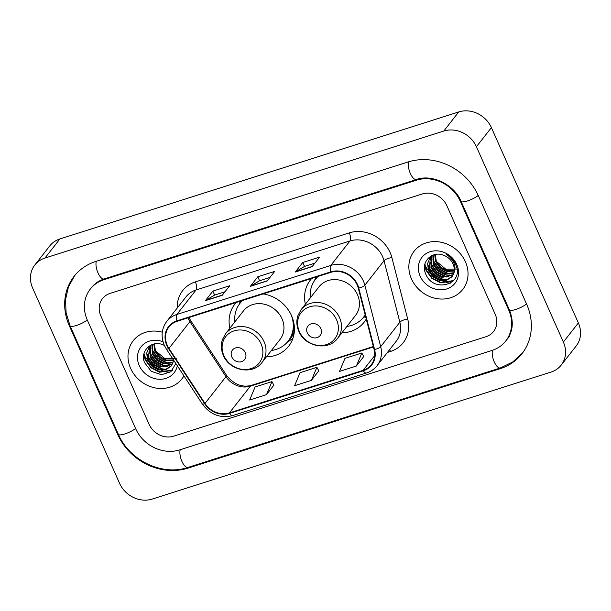 <?xml version="1.0" encoding="UTF-8"?>
<svg xmlns="http://www.w3.org/2000/svg" width="611" height="611" viewBox="0 0 611 611"><rect width="100%" height="100%" fill="white"/><g stroke="black" fill="none" stroke-linecap="round" stroke-linejoin="round"><path stroke-width="0.92" d="M341.885 332.835A34.155 30.13 -141.9 0 0 364.148 322.188A34.155 30.13 -141.9 0 0 366.256 319.057M266.388 356.877A34.155 30.13 -141.9 0 0 288.644 346.231A34.155 30.13 -141.9 0 0 291.531 315.688A34.155 30.13 -141.9 0 0 263.234 293.891M311.755 278.433A34.155 30.13 -141.9 0 0 310.373 280.059A34.155 30.13 -141.9 0 0 305.363 304.225M236.258 302.476A34.155 30.13 -141.9 0 0 234.876 304.102A34.155 30.13 -141.9 0 0 229.866 328.267M130.617 368.364A30.932 27.281 -141.9 0 0 154.919 387.87A30.932 27.281 -141.9 0 0 181.925 378.858A30.932 27.281 -141.9 0 0 183.926 375.872A30.932 27.281 -141.9 0 1 181.925 378.858A30.932 27.281 -141.9 0 1 154.919 387.87A30.932 27.281 -141.9 0 1 130.617 368.364A30.932 27.281 -141.9 0 1 133.229 340.709A30.932 27.281 -141.9 0 0 130.617 368.364M411.486 278.921A30.932 27.281 -141.9 0 0 435.796 298.42A30.932 27.281 -141.9 0 0 462.794 289.408A30.932 27.281 -141.9 0 0 465.414 261.745A30.932 27.281 -141.9 0 0 441.104 242.246A30.932 27.281 -141.9 0 0 414.098 251.258A30.932 27.281 -141.9 0 0 411.486 278.921A30.932 27.281 -141.9 0 0 435.796 298.42A30.932 27.281 -141.9 0 0 462.794 289.408A30.932 27.281 -141.9 0 0 465.414 261.745A30.932 27.281 -141.9 0 0 441.104 242.246A30.932 27.281 -141.9 0 0 414.098 251.258A30.932 27.281 -141.9 0 0 411.486 278.921M167.277 345.314A20.621 18.193 38.1 0 1 169.018 326.87A20.621 18.193 38.1 0 1 177.114 321.317L331.032 272.3A20.621 18.193 38.1 0 1 358.283 288.109L374.115 349.576A20.621 18.193 38.1 0 1 371.236 364.759A20.621 18.193 38.1 0 1 363.14 370.319L229.423 412.899A20.621 18.193 38.1 0 1 204.998 403.436L168.964 348.4A20.621 18.193 38.1 0 1 167.277 345.314M166.826 345.459A21.133 18.643 -141.9 0 0 168.552 348.621L204.593 403.657A21.133 18.643 -141.9 0 0 229.629 413.357L363.339 370.778A21.133 18.643 -141.9 0 0 374.596 349.515L358.764 288.048A21.133 18.643 -141.9 0 0 330.826 271.842L176.915 320.859A21.133 18.643 -141.9 0 0 166.826 345.459M312.122 266.663L319.614 257.109L302.758 262.47L295.273 272.032L312.122 266.663M314.879 263.142L304.477 266.457L295.564 271.765A5.155 2.085 72.3 0 0 295.273 272.032M304.53 266.442L302.758 262.47M222.244 295.289L229.736 285.727L212.88 291.096L205.395 300.65L222.244 295.289M225.001 291.768L214.598 295.082L205.686 300.391A5.155 2.085 72.3 0 0 205.395 300.65M214.644 295.067L212.88 291.096M267.183 280.976L274.675 271.421L257.819 276.783L250.334 286.345L267.183 280.976M269.94 277.455L259.538 280.77L250.625 286.078A5.155 2.085 72.3 0 0 250.334 286.345M259.583 280.755L257.819 276.783M162.289 332.185A30.932 27.281 -141.9 0 0 133.229 340.709A30.932 27.281 -141.9 0 1 162.289 332.185M446.87 205.708A19.331 17.055 -141.9 0 0 422.392 193.939L110.064 293.402A19.331 17.055 -141.9 0 0 102.472 298.611A19.331 17.055 -141.9 0 0 100.838 315.902L149.153 424.408A19.331 17.055 -141.9 0 0 173.631 436.178L485.959 336.714A19.331 17.055 -141.9 0 0 493.551 331.498A19.331 17.055 -141.9 0 0 495.185 314.214L446.87 205.708A19.331 17.055 -141.9 0 0 422.392 193.939L110.064 293.402A19.331 17.055 -141.9 0 0 102.472 298.611A19.331 17.055 -141.9 0 0 100.838 315.902L149.153 424.408A19.331 17.055 -141.9 0 0 173.631 436.178L485.959 336.714A19.331 17.055 -141.9 0 0 493.551 331.498A19.331 17.055 -141.9 0 0 495.185 314.214L446.87 205.708M266.488 394.66L271.956 381.615L255.1 386.977L249.639 400.022L266.488 394.66L273.865 385.136M356.366 366.035L361.834 352.99L344.978 358.359L339.517 371.404L356.366 366.035L363.744 356.511M311.427 380.348L316.895 367.303L300.039 372.672L294.578 385.717L311.427 380.348L318.805 370.824M316.895 367.303L318.843 370.885M271.956 381.615L273.904 385.197M361.834 352.99L363.782 356.572M425.119 265.785A32.223 28.419 -141.9 0 0 428.448 270.558A32.223 28.419 -141.9 0 1 425.119 265.785M430.793 273.125A32.223 28.419 -141.9 0 0 439.622 279.594A32.223 28.419 -141.9 0 1 430.793 273.125M442.402 280.9A32.223 28.419 -141.9 0 0 447.978 282.694A32.223 28.419 -141.9 0 1 442.402 280.9M448.726 282.855A32.223 28.419 -141.9 0 0 450.444 283.16A32.223 28.419 -141.9 0 1 448.726 282.855M144.242 355.228A32.223 28.419 -141.9 0 0 147.579 360.001A32.223 28.419 -141.9 0 1 144.242 355.228M149.916 362.575A32.223 28.419 -141.9 0 0 158.753 369.036A32.223 28.419 -141.9 0 1 149.916 362.575M161.533 370.342A32.223 28.419 -141.9 0 0 167.109 372.137A32.223 28.419 -141.9 0 1 161.533 370.342M167.857 372.298A32.223 28.419 -141.9 0 0 169.575 372.611A32.223 28.419 -141.9 0 1 167.857 372.298M508.665 309.922L460.358 201.409A34.796 30.695 -141.9 0 0 416.29 180.23L103.962 279.693A34.796 30.695 -141.9 0 0 90.298 289.072A34.796 30.695 -141.9 0 0 87.358 320.195L135.673 428.701A34.796 30.695 -141.9 0 0 179.733 449.879L492.061 350.416A34.796 30.695 -141.9 0 0 505.725 341.037A34.796 30.695 -141.9 0 0 508.665 309.922L509.139 309.319M476.42 146.739A25.777 22.737 -141.9 0 0 443.777 131.052L44.947 258.063A25.777 22.737 -141.9 0 0 34.827 265.014A25.777 22.737 -141.9 0 0 32.643 288.064L119.603 483.377A25.777 22.737 -141.9 0 0 152.246 499.065L551.084 372.053A25.777 22.737 -141.9 0 0 561.203 365.103A25.777 22.737 -141.9 0 0 563.38 342.053L476.42 146.739L491.397 127.623A25.777 22.737 -141.9 0 0 458.754 111.935L59.916 238.947A25.777 22.737 -141.9 0 0 49.797 245.897L34.827 265.014M561.203 365.103L576.173 345.986A25.777 22.737 -141.9 0 0 578.357 322.936L491.397 127.623M478.329 195.688A55.418 48.888 -141.9 0 0 408.156 161.961L95.828 261.424A55.418 48.888 -141.9 0 0 74.068 276.355A55.418 48.888 -141.9 0 0 69.387 325.923L117.694 434.429A55.418 48.888 -141.9 0 0 187.875 468.156L500.203 368.693A55.418 48.888 -141.9 0 0 521.954 353.754A55.418 48.888 -141.9 0 0 526.644 304.194L478.329 195.688M176.228 358.489L164.978 358.665L155.645 350.928M173.287 360.574L165.734 360.818L159.181 357.32L154.804 351.157L153.812 344.054M173.348 359.986L166.329 360.055L159.776 356.557L155.4 350.393L154.346 343.94M172.829 362.72L163.358 363.851L156.806 360.353L152.429 354.189L151.963 344.627M172.974 362.216L163.954 363.094L157.401 359.596L153.025 353.433L152.383 344.474M172.081 364.584L160.983 366.883L154.43 363.385L150.054 357.221L150.604 345.314M172.302 364.141L161.579 366.126L155.026 362.629L150.65 356.465L150.917 345.085M173.776 360.368L172.867 362.583A14.565 12.846 -141.9 0 0 173.364 359.742M172.867 362.583L170.904 366.379L165.52 369.876L158.6 369.922L152.055 366.424L147.679 360.253L146.686 353.135L149.298 346.735L150.772 345.154M171.324 365.829L165.971 369.159L159.196 369.159L152.643 365.661L148.267 359.497L149.603 346.361M164.367 345.406A14.565 12.846 -141.9 0 0 163.427 344.994C151.749 339.411 139.606 351.264 144.57 362.651L151.307 371.358L161.51 374.742L170.897 371.687L175.846 363.53M163.045 341.786A21.011 18.529 -141.9 0 0 142.34 345.36A21.011 18.529 -141.9 0 0 139.262 365.615A21.011 18.529 -141.9 0 0 159.929 379.286A21.011 18.529 -141.9 0 0 177.312 365.775M172.638 370.037L159.822 371.847L151.215 367.364L145.449 359.398L144.036 353.532M165.39 369.304L162.198 368.815L153.59 364.332L147.824 356.366L147.198 354.617M167.765 366.272L164.573 365.775L155.973 361.292L150.207 353.334L149.573 351.585M170.141 363.24L166.956 362.743L158.348 358.26L152.582 350.294L151.948 348.553M172.21 370.495L159.524 372.229L150.917 367.746L145.151 359.78L143.799 354.579M163.779 369.548L161.9 369.189L153.292 364.706L147.388 356.389M166.154 366.516L164.275 366.157L155.675 361.674L149.764 353.357M168.529 363.484L166.658 363.125L158.05 358.642L152.139 350.324M245.294 352.646A7.729 6.82 -141.9 0 0 235.502 347.942A7.729 6.82 -141.9 0 0 231.813 356.939A7.729 6.82 -141.9 0 0 241.605 361.651A7.729 6.82 -141.9 0 0 245.294 352.646M262.081 362.376L280.021 339.472A23.195 20.461 -141.9 0 0 281.984 318.728A23.195 20.461 -141.9 0 0 263.753 304.102A23.195 20.461 -141.9 0 0 243.499 310.862L225.558 333.766L222.366 339.754C220.739 344.917 221.06 350.111 223.328 355.342C229.453 370.9 252.916 375.307 262.081 362.376A23.195 20.461 -141.9 0 0 264.044 341.633A23.195 20.461 -141.9 0 0 245.813 327.007A23.195 20.461 -141.9 0 0 225.558 333.766M264.953 294.212A30.611 26.999 -141.9 0 0 262.951 293.975M242.712 300.421A30.611 26.999 -141.9 0 0 239.909 303.423A30.611 26.999 -141.9 0 0 234.884 321.86M242.346 300.543A30.611 26.999 -141.9 0 0 240.658 302.468L239.909 303.423M271.406 350.47A30.611 26.999 -141.9 0 0 288.102 341.175L288.85 340.22A30.611 26.999 -141.9 0 0 294.036 324.006M288.102 341.175A30.611 26.999 -141.9 0 0 291.057 314.657M292.913 338.349A33.506 29.557 38.1 0 1 291.722 339.204L287.185 342.282M320.79 328.603A7.729 6.82 -141.9 0 0 310.999 323.899A7.729 6.82 -141.9 0 0 307.31 332.896A7.729 6.82 -141.9 0 0 317.101 337.608A7.729 6.82 -141.9 0 0 320.79 328.603M337.578 338.334L355.518 315.429A23.195 20.461 -141.9 0 0 357.481 294.685A23.195 20.461 -141.9 0 0 339.25 280.059A23.195 20.461 -141.9 0 0 318.995 286.819L301.055 309.724L297.863 315.711C296.236 320.874 296.564 326.068 298.825 331.299C304.95 346.857 328.413 351.264 337.578 338.334A23.195 20.461 -141.9 0 0 339.54 317.59A23.195 20.461 -141.9 0 0 321.31 302.964A23.195 20.461 -141.9 0 0 301.055 309.724M318.209 276.378A30.611 26.999 -141.9 0 0 315.413 279.38A30.611 26.999 -141.9 0 0 310.38 297.817M317.842 276.5A30.611 26.999 -141.9 0 0 316.162 278.425L315.413 279.38M346.903 326.427A30.611 26.999 -141.9 0 0 363.598 317.132L364.347 316.177A30.611 26.999 -141.9 0 0 365.21 315.009M363.598 317.132A30.611 26.999 -141.9 0 0 365.172 314.864M457.097 269.046L445.854 269.222L436.514 261.485M454.164 271.131L446.603 271.368L440.057 267.87L435.681 261.707L434.688 254.611M454.217 270.543L447.199 270.612L440.646 267.114L436.269 260.95L435.223 254.497M453.698 273.277L444.228 274.408L437.675 270.91L433.298 264.746L432.84 255.184M453.843 272.766L444.823 273.644L438.27 270.146L433.894 263.983L433.252 255.031M452.957 275.141L441.852 277.44L435.299 273.942L430.923 267.778L431.473 255.864M453.171 274.698L442.448 276.684L435.895 273.186L431.519 267.022L431.786 255.642M453.744 273.14A14.565 12.846 -141.9 0 0 453.018 263.906A14.565 12.846 -141.9 0 0 444.296 255.543C432.619 249.968 420.475 261.821 425.439 273.209C432.619 293.929 464.383 284.634 455.997 265.289L455.592 264.319C453.66 260.095 450.62 256.819 446.465 254.482C450.299 257.002 452.896 260.21 454.279 264.105C455.378 267.442 455.195 270.459 453.744 273.14L451.773 276.936L446.397 280.434L439.477 280.472L432.924 276.974L428.548 270.81L427.555 263.692L430.167 257.292L431.641 255.711M452.193 276.386L446.847 279.716L440.065 279.716L433.52 276.218L429.143 270.054L430.472 256.918M420.139 276.164A21.011 18.529 -141.9 0 0 446.74 288.95A21.011 18.529 -141.9 0 0 456.761 264.502A21.011 18.529 -141.9 0 0 430.159 251.717A21.011 18.529 -141.9 0 0 420.139 276.164M453.507 280.594L440.691 282.404L432.084 277.921L426.318 269.955L424.905 264.082M446.259 279.861L443.067 279.364L434.467 274.881L428.693 266.923L428.067 265.174M448.634 276.829L445.45 276.332L436.842 271.849L431.076 263.883L430.442 262.142M451.01 273.789L447.825 273.3L439.217 268.817L433.451 260.851L432.825 259.102M453.087 281.052L440.394 282.778L431.786 278.295L426.02 270.337L424.676 265.128M444.648 280.105L442.769 279.746L434.169 275.263L428.258 266.946M447.023 277.073L445.152 276.714L436.544 272.231L430.633 263.914M449.406 274.034L447.527 273.675L438.919 269.191L433.008 260.874M187.944 317.865A20.621 18.193 -141.9 0 0 188.241 318.552A20.621 18.193 -141.9 0 0 189.922 321.638L225.963 376.674A20.621 18.193 -141.9 0 0 250.388 386.137L373.443 346.949M177.282 307.967A32.223 28.419 38.1 0 1 195.375 281.885L349.293 232.867A6.446 2.604 -107.7 0 1 349.958 240.971L196.047 289.988A25.777 22.737 -141.9 0 0 185.927 296.931L166.757 321.401A25.777 22.737 38.1 0 1 176.877 314.451A6.446 2.604 72.3 0 0 176.915 320.859M349.293 232.867A32.223 28.419 38.1 0 1 390.093 252.48A32.223 28.419 38.1 0 1 391.872 257.575L407.705 319.041A32.223 28.419 38.1 0 1 390.551 351.447L387.435 352.44M382.601 256.658A25.777 22.737 -141.9 0 0 349.958 240.971L330.795 265.434A25.777 22.737 38.1 0 1 364.859 285.2L380.691 346.666A25.777 22.737 38.1 0 1 377.086 365.645L396.256 341.175A25.777 22.737 -141.9 0 0 399.861 322.203L384.029 260.729A25.777 22.737 -141.9 0 0 382.601 256.658M166.757 321.401C161.548 328.588 160.731 336.546 164.306 345.284L166.383 349.087A6.446 1.085 -33.2 0 0 168.552 348.621M166.383 349.087L202.424 404.123C210.344 414.724 220.426 418.55 232.669 415.602A6.446 2.604 -107.7 0 1 229.629 413.357M363.339 370.778A6.446 2.604 72.3 0 0 366.379 373.023C370.74 371.61 374.306 369.151 377.086 365.645M374.596 349.515A6.446 1.993 -14.4 0 0 380.691 346.666L399.861 322.203A6.446 1.993 165.6 0 1 407.705 319.041M202.424 404.123A6.446 1.085 -33.2 0 0 204.593 403.657M358.764 288.048A6.446 1.993 -14.4 0 0 364.859 285.2L384.029 260.729A6.446 1.993 165.6 0 1 391.872 257.575M330.826 271.842A6.446 2.604 -107.7 0 1 330.795 265.434L176.877 314.451L196.047 289.988A6.446 2.604 -107.7 0 0 195.375 281.885M389.597 349.683A6.446 2.604 -107.7 0 1 390.551 351.447M363.14 370.319L374.696 355.564M168.964 348.4L189.922 321.638A11.601 1.955 146.8 0 0 190.464 320.24L226.505 375.276A11.601 1.955 146.8 0 1 225.963 376.674L204.998 403.436M229.423 412.899L250.388 386.137A11.601 4.682 -107.7 0 1 251.449 385.365L373.336 346.552M267.366 280.747L250.625 286.078M222.419 295.06L205.686 300.391M312.305 266.442L295.564 271.765M408.644 161.8A10.311 4.162 72.3 0 0 410.332 173.44A10.311 4.162 72.3 0 0 416.473 179.489C431.74 173.868 454.133 184.308 461.045 201.309L509.36 309.815C513.935 321.493 513.095 331.422 506.847 339.609M478.23 195.459A10.311 2.497 156 0 1 468.11 200.729A10.311 2.497 156 0 1 461.045 201.309M526.545 303.965A10.311 2.497 156 0 1 516.425 309.235A10.311 2.497 156 0 1 509.36 309.815M522.504 353.043L512.598 362.063L500.386 367.944A10.311 4.162 -107.7 0 1 494.238 361.895A10.311 4.162 -107.7 0 1 492.558 350.256M500.386 367.944L188.058 467.407A10.311 4.162 -107.7 0 1 181.91 461.358A10.311 4.162 -107.7 0 1 180.23 449.727M188.058 467.407C162.221 476.297 129.364 460.503 118.389 434.322A10.311 2.497 -24 0 0 125.446 433.741A10.311 2.497 -24 0 0 135.566 428.479M118.389 434.322L70.074 325.816A10.311 2.497 -24 0 0 77.139 325.235A10.311 2.497 -24 0 0 87.258 319.965M96.324 261.264A10.311 4.162 72.3 0 0 98.004 272.896A10.311 4.162 72.3 0 0 104.145 278.952L416.473 179.489M458.754 111.935L443.777 131.052M578.357 322.936L563.38 342.053M59.916 238.947L44.947 258.063M500.921 367.769L500.203 368.693M188.593 467.239L187.875 468.156M118.167 433.825L117.694 434.429M69.853 325.319L69.387 325.923M460.824 200.813L460.358 201.409M417.008 179.321L416.29 180.23M104.68 278.776L103.962 279.693M261.073 343.84A21.309 18.796 -141.9 0 0 234.089 330.872A21.309 18.796 -141.9 0 0 223.916 355.678A21.309 18.796 -141.9 0 0 250.907 368.647A21.309 18.796 -141.9 0 0 261.073 343.84M287.888 341.45A30.894 27.258 -141.9 0 0 294.349 331.33M241.628 300.772A30.894 27.258 -141.9 0 0 239.695 303.698M336.569 319.797A21.309 18.796 -141.9 0 0 309.586 306.829A21.309 18.796 -141.9 0 0 299.413 331.636A21.309 18.796 -141.9 0 0 326.404 344.604A21.309 18.796 -141.9 0 0 336.569 319.797M363.385 317.407A30.894 27.258 -141.9 0 0 365.309 315.391M317.124 276.73A30.894 27.258 -141.9 0 0 315.2 279.655M232.669 415.602L366.379 373.023M226.505 375.276C233.723 384.38 242.04 387.748 251.449 385.365M190.464 320.24L188.952 317.544M74.626 275.66L68.432 286.933L65.537 299.619L66.11 312.863L70.074 325.816M91.421 287.644C94.606 283.588 98.845 280.686 104.145 278.952M509.841 335.783L505.725 341.037M239.061 304.584L240.314 301.185M362.682 318.239L365.546 316.299M314.558 280.541L315.811 277.142"/></g></svg>
